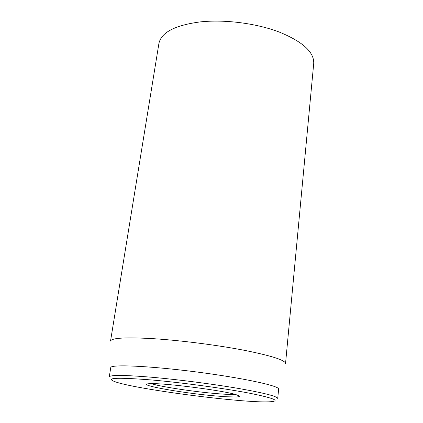 <?xml version="1.0" encoding="UTF-8"?>
<svg xmlns="http://www.w3.org/2000/svg" width="423" height="423" viewBox="0 0 423 423"><rect width="100%" height="100%" fill="white"/><g stroke="black" fill="none" stroke-linecap="round" stroke-linejoin="round"><path stroke-width="0.63" d="M200.444 21.88C175.106 25.19 161.263 32.381 158.916 43.458L110.53 341.06C111.619 337.871 126.191 337.094 154.258 338.738C181.34 340.504 217.052 345.078 243.727 350.191C271.18 355.669 285.123 360.1 285.541 363.479L313.734 63.291C314.104 51.976 302.498 41.517 278.91 31.915C255.978 23.276 224.798 19.289 200.444 21.88M235.209 394.379C231.021 394.633 223.709 394.278 213.266 393.321C190.477 391.259 159.339 386.432 151.45 383.65M213.948 395.801L225.893 396.748L236.653 397.001L239.164 396.663L239.497 396.018L235.759 394.532C222.408 390.408 164.833 383.032 150.879 383.656C131.712 383.888 178.617 392.655 213.948 395.801M151.994 379.997C182.63 382.688 224.539 388.383 249.808 393.253C275.13 398.387 281.411 401.253 268.642 401.85C242.22 402.929 142.509 390.154 117.208 382.45C103.011 377.892 114.607 377.073 151.994 379.997M151.154 377.2C124.129 374.979 110.165 374.873 109.266 376.882L110.757 367.619C110.419 364.214 148.87 365.837 195.526 371.833C242.194 377.792 279.815 385.913 278.625 389.123L277.737 398.466C277.213 396.277 263.703 392.867 237.213 388.224C211.495 383.851 177.168 379.452 151.154 377.2"/></g></svg>
